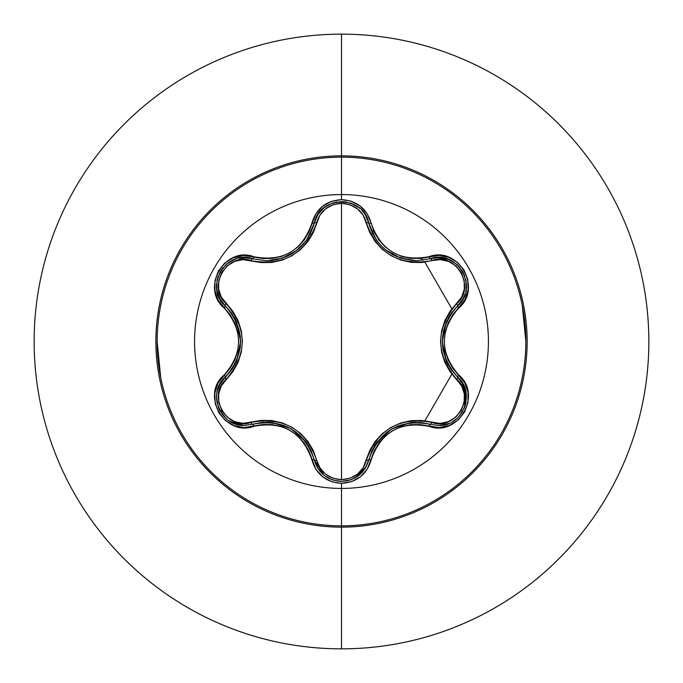 <?xml version="1.0" encoding="UTF-8"?>
<svg xmlns="http://www.w3.org/2000/svg" width="683" height="683" viewBox="0 0 683 683"><rect width="100%" height="100%" fill="white"/><g stroke="black" fill="none" stroke-linecap="round" stroke-linejoin="round"><path stroke-width="1.02" d="M358.327 475.829L364.987 468.709L368.76 459.915A2.621 0.606 13.4 0 1 371.142 459.864C380.883 432.091 400.229 420.924 429.18 426.354C458.105 437.333 482.779 394.62 458.78 375.044C439.553 352.701 439.553 330.333 458.78 307.956C482.761 288.422 458.156 245.675 429.18 256.646C400.264 262.093 380.918 250.926 371.142 223.136C366.822 208.554 356.944 200.717 341.5 199.624L341.5 194.57A146.93 146.93 0 0 1 488.43 341.5A146.93 146.93 0 0 1 341.5 488.43A146.93 146.93 0 0 1 194.57 341.5A146.93 146.93 0 0 1 341.5 194.57L341.5 199.624L331.4 201.365L322.487 206.343L315.768 213.907L308.904 231.93L304.157 240.006L297.848 246.973L290.164 252.556L281.498 256.424L272.286 258.413L262.912 258.49L243.549 255.425L233.364 257.687L224.63 263.177L218.321 271.117L215 280.568L214.923 290.548L218.108 300.059L230.248 314.974L234.858 323.119L237.727 332.049L238.717 341.483L237.735 350.917L234.858 359.873L230.248 368.026L217.945 383.265L214.812 393.22L215.213 403.525L218.936 412.959L225.475 420.557L234.09 425.594L243.916 427.584L262.904 424.51L272.278 424.587L281.464 426.568L290.138 430.427L297.822 436.002L304.148 442.985L308.904 451.062L315.93 469.358L322.991 477.058L332.109 481.874L341.5 483.376L341.5 488.43A146.93 146.93 0 0 1 194.57 341.5A146.93 146.93 0 0 1 341.5 194.57L341.5 155.852A185.648 185.648 0 0 1 527.148 341.5A185.648 185.648 0 0 1 341.5 527.148L341.5 648.85A307.35 307.35 0 0 0 648.85 341.5A307.35 307.35 0 0 0 341.5 34.15L341.5 155.852A185.648 185.648 0 0 0 155.852 341.5A185.648 185.648 0 0 0 341.5 527.148L341.5 488.43L341.5 527.148A185.648 185.648 0 0 0 527.148 341.5A185.648 185.648 0 0 0 341.5 155.852L341.5 194.57A146.93 146.93 0 0 1 488.43 341.5A146.93 146.93 0 0 1 341.5 488.43L341.5 483.376C356.944 482.283 366.831 474.446 371.142 459.864A2.621 0.606 -166.6 0 0 368.76 459.915L365.2 468.376L359.01 475.3L350.823 479.842L341.534 481.43L332.877 480.055L324.493 475.65L318.005 468.606L314.3 459.89A2.621 0.82 166.7 0 0 316.664 460.163L313.275 450.439L307.905 441.423L300.759 433.603L292.034 427.285L282.207 422.871L271.817 420.566L261.316 420.412L242.935 423.366L234.687 421.65L227.345 417.253L221.813 410.611L218.799 402.5L218.645 393.929L221.275 385.904L232.98 371.492L238.085 362.34L241.278 352.257L242.388 341.551L241.304 330.845L238.111 320.711L233.005 311.542L221.275 297.096L218.654 289.097L218.791 280.542L221.787 272.432L227.311 265.772L234.67 261.358L242.926 259.634L261.273 262.588L271.757 262.443L282.105 260.163L291.948 255.766L300.682 249.466L307.871 241.62L313.258 232.604L319.883 215.205L325.501 208.921L332.98 204.763L341.5 203.295L341.5 479.705L332.988 478.237L325.501 474.079L319.883 467.787L316.664 460.163A2.621 0.82 -13.3 0 1 314.3 459.898M300.281 247.425L297.148 250.149L282.745 258.08L266.635 260.812L252.573 258.746A2.621 0.82 -73.3 0 0 251.148 260.658A2.621 0.82 106.7 0 1 252.573 258.746L266.635 260.812C291.359 259.079 307.248 246.512 314.3 223.11A2.621 0.82 -166.7 0 1 316.664 222.837A2.621 0.82 13.3 0 0 314.3 223.102M376.213 239.733L368.76 223.085C375.846 246.478 391.735 259.028 416.408 260.735L430.427 258.686A2.621 0.82 -106.6 0 1 431.844 260.599C399.367 266.344 377.545 253.743 366.387 222.812C362.861 210.808 354.562 204.302 341.5 203.295C328.463 204.328 320.182 210.842 316.664 222.837C305.403 253.888 283.565 266.498 251.148 260.658C227.268 251.412 206.343 287.68 226.269 303.713C247.477 328.967 247.477 354.161 226.269 379.287A2.621 0.82 46.6 0 1 225.322 377.101A2.621 0.82 -133.4 0 0 226.269 379.287C206.334 395.372 227.311 431.605 251.148 422.342C283.676 416.57 305.514 429.172 316.664 460.163C320.182 472.158 328.455 478.672 341.5 479.705C354.554 478.706 362.852 472.201 366.387 460.188C377.656 429.197 399.47 416.596 431.844 422.401C455.74 431.622 476.623 395.337 456.679 379.321C435.421 354.042 435.421 328.83 456.679 303.679C476.632 287.62 455.689 251.361 431.844 260.599L440.065 259.583L448.304 261.307L455.646 265.713L461.17 272.363L464.175 280.474L464.32 289.046L461.682 297.062L449.952 311.474L444.838 320.634L441.636 330.726L440.526 341.449L441.611 352.172L444.812 362.314L449.926 371.484L461.682 385.929L464.312 393.929L464.184 402.483L461.196 410.603L455.672 417.262L448.33 421.684L440.065 423.417L421.735 420.489L411.26 420.634L400.93 422.914L391.094 427.31L382.369 433.603L375.189 441.44L369.802 450.439L363.16 467.829L357.525 474.104L350.029 478.254L341.5 479.705L341.5 203.295L350.029 204.746L357.525 208.896L363.16 215.179L369.785 232.519L375.155 241.517L382.292 249.329L391.017 255.647L400.827 260.052L411.2 262.357L421.693 262.52L431.844 260.599A2.621 0.82 73.4 0 0 430.427 258.686L416.408 260.735L400.34 258.02L385.955 250.115L382.796 247.374M463.364 384.794L457.627 377.136L462.69 383.547L465.704 391.231L464.483 407.717L459.505 415.913M454.11 420.685L453.29 421.215M446.588 424.271L438.435 425.483L430.427 424.314A2.621 0.82 106.6 0 0 431.844 422.401A2.621 0.82 -73.4 0 1 430.427 424.314L438.435 425.483L430.427 424.314C399.734 418.67 379.176 430.538 368.76 459.915L368.76 459.915A2.621 0.82 13.4 0 1 366.387 460.188A2.621 0.82 -166.6 0 0 368.76 459.924L371.979 450.626L377.05 442.089L391.905 428.839L410.825 422.589L396.823 426.354M439.784 425.449L448.611 423.571M217.262 391.18L220.268 383.513L225.322 377.101A2.621 0.606 -133.4 0 0 224.169 375.01C200.204 394.569 224.861 437.291 253.811 426.294A2.621 0.606 -106.7 0 0 252.573 424.254A2.621 0.82 73.3 0 1 251.148 422.342A2.621 0.82 -106.7 0 0 252.573 424.254L243.797 425.424M424.877 420.856L451.89 374.105M451.89 308.895L424.877 262.144M423.067 260.283L421.061 258.319M373.755 231.008L371.057 230.256M341.5 34.15A307.35 307.35 0 0 1 648.85 341.5A307.35 307.35 0 0 1 341.5 648.85A307.35 307.35 0 0 1 34.15 341.5A307.35 307.35 0 0 1 341.5 34.15A307.35 307.35 0 0 0 34.15 341.5A307.35 307.35 0 0 0 341.5 648.85L341.5 527.148A185.648 185.648 0 0 1 155.852 341.5A185.648 185.648 0 0 1 341.5 155.852L341.5 34.15M341.5 157.15A184.35 184.35 0 0 0 157.15 341.5A184.35 184.35 0 0 0 341.5 525.85A184.35 184.35 0 0 0 525.85 341.5A184.35 184.35 0 0 0 341.5 157.15M160.693 377.468L157.15 341.5M522.307 305.532L525.85 341.5M243.447 425.415L230.598 421.71M226.415 418.773L223.119 415.46M220.327 411.482L218.389 407.409M217.049 402.68L216.554 397.737M216.955 392.708L217.39 390.625M217.851 389.011L218.227 387.901M218.466 387.27L219.03 385.929M219.397 385.152L224.775 377.631M310.509 449.397L306.249 442.371M284.384 425.518L272.184 422.504L291.112 428.745L306.001 442.021L299.128 434.525M271.988 422.487L268.897 422.248M366.267 466.54L355.006 477.972M350.96 479.79L346.17 481.045M341.483 481.43L341.534 481.43C327.345 480.414 318.269 473.234 314.3 459.89L317.826 468.316L323.99 475.248M323.955 475.223L314.3 459.89C303.85 430.435 283.274 418.559 252.573 424.254L262.238 422.393L272.184 422.504M430.333 424.288L420.762 422.461L411.251 422.538M387.526 431.69L374.224 446.349M456.679 379.321A2.621 0.82 133.3 0 0 457.627 377.136A2.621 0.82 -46.7 0 1 456.679 379.321M462.135 382.608L466.421 397.788M465.977 402.449L464.781 406.931M462.69 411.456L459.966 415.375M456.534 418.841L452.795 421.522M448.765 423.511L447.903 423.836M446.562 424.28L446.067 424.425M442.9 425.125L438.435 425.483L430.427 424.314A2.621 0.606 106.6 0 0 429.18 426.354A2.621 0.606 -73.4 0 1 430.427 424.314L420.762 422.461L410.825 422.589M456.679 303.679A2.621 0.82 -133.3 0 1 457.627 305.864A2.621 0.82 46.7 0 0 456.679 303.679M450.439 314.393L448.483 317.595M442.823 348.953L446.315 361.025L442.251 341.509L446.306 321.983L443.241 331.682M446.392 361.205L447.724 364.005M437.368 257.534L448.518 259.395L452.769 261.469M456.739 264.33L459.838 267.471M462.767 271.672L464.688 275.812M466.002 280.67L466.412 284.965M466.045 290.062L465.78 291.453M464.816 294.834L463.211 298.514M463.159 298.616L457.627 305.864L463.168 298.591M362.135 210.612L365.2 214.624L368.76 223.085A2.621 0.82 -13.4 0 0 366.387 222.812A2.621 0.82 166.6 0 1 368.76 223.076L369.682 226.44M372.133 232.698L372.892 234.226M374.156 236.523L374.446 237.01M376.461 240.1L381.165 245.769M386.86 250.815L389.583 252.736M392.076 254.264L394.151 255.382M396.345 256.432L412.31 260.565M415.358 260.718L416.092 260.735M316.699 216.639L314.3 223.11L317.851 214.641L323.921 207.803M323.998 207.743L327.9 205.113L323.973 207.76L317.826 214.684M317.851 214.641L324.032 207.709L332.237 203.158L336.608 202.006M341.688 201.57L346.068 201.937M354.579 204.798L350.985 203.21M350.994 203.218L355.032 205.037M359.454 208.059L359.932 208.469M361.811 210.262L365.046 214.385M270.972 260.616L278.681 259.309M285.844 256.885L290.949 254.349M291.103 254.264L293.169 253M295.824 251.165L306.232 240.664M308.315 237.547L308.81 236.736M309.988 234.611L310.791 233.031M226.269 303.713A2.621 0.82 -46.6 0 0 225.322 305.899A2.621 0.82 133.4 0 1 226.269 303.713M220.848 300.46L225.322 305.899L219.764 298.582L216.904 289.985M216.887 289.874L216.554 285.152M217.049 280.286L218.219 276.034M220.396 271.399L223.025 267.651M226.568 264.099L230.086 261.589M234.679 259.361L236.019 258.891M239.426 258.037L243.413 257.593M243.532 257.585L252.573 258.746A2.621 0.606 -73.3 0 0 253.811 256.706A2.621 0.606 106.7 0 1 252.573 258.746C226.09 248.723 203.397 287.91 225.322 305.899L231.75 313.335L236.608 322L240.664 341.483L236.617 360.991L240.356 346.981M232.468 368.624L236.446 361.384M240.382 336.267L234.329 317.416M243.524 425.415L236.378 424.22L228.856 420.626M222.402 414.572L225.638 418.09L218.483 407.666L216.554 397.463M236.617 360.991L231.75 369.665L220.285 383.479M220.216 383.59L219.849 384.273M218.569 387.005L217.271 391.137M217.237 391.308L216.759 394.065M216.571 398.471L217.074 402.85M218.475 407.649L219.755 410.449M230.863 421.863L236.403 424.228M236.506 424.254L243.344 425.407M308.707 446.101L306.121 442.191M272.039 422.487L267.42 422.196M306.001 442.021L311.081 450.584L314.3 459.89A2.621 0.606 166.7 0 0 311.909 459.838A2.621 0.606 -13.3 0 1 314.3 459.89M415.571 422.273L411.209 422.546M376.982 442.191L374.335 446.161M446.366 361.153L448.424 365.311M446.306 321.983L451.181 313.309L457.627 305.864C437.351 329.641 437.351 353.393 457.627 377.136A2.621 0.606 -46.7 0 1 458.78 375.044A2.621 0.606 133.3 0 0 457.627 377.136L451.181 369.699L446.315 361.025M452.812 261.495L448.552 259.412L439.485 257.534L430.427 258.686L439.536 257.534L448.629 259.438L456.671 264.27L462.681 271.535L465.943 280.38L466.096 289.746M465.132 293.903L463.185 298.556L457.627 305.864A2.621 0.606 46.7 0 0 458.78 307.956A2.621 0.606 -133.3 0 1 457.627 305.864C479.551 287.944 456.961 248.697 430.427 258.686A2.621 0.606 -106.6 0 1 429.18 256.646A2.621 0.606 73.4 0 0 430.427 258.686L416.408 260.735L430.427 258.686M463.185 298.565L465.114 293.929M466.421 285.818L466.412 285.024M466.404 284.58L465.96 280.457M464.73 275.932L462.664 271.501M459.907 267.557L456.611 264.227M332.237 203.158L341.534 201.57L350.823 203.158L359.019 207.7M365.2 214.624L362.161 210.637M355.8 205.481L355.186 205.122M346.324 201.98L341.534 201.57M336.745 201.98L332.169 203.184M281.097 258.626L296.166 250.909M297.233 250.072L300.375 247.34M306.872 239.75L308.878 236.625M368.76 223.085C364.167 195.142 318.884 195.133 314.3 223.11A2.621 0.606 -166.7 0 1 311.909 223.162C302.168 250.985 282.805 262.17 253.811 256.706C224.903 245.701 200.187 288.388 224.169 307.99C243.353 330.316 243.353 352.65 224.169 375.01A2.621 0.606 46.6 0 1 225.322 377.101C206.753 392.401 220.174 426.935 244.54 425.432L252.573 424.254A2.621 0.606 73.3 0 1 253.811 426.294C282.779 420.813 302.142 431.998 311.909 459.838C316.212 474.403 326.073 482.249 341.5 483.376L351.617 481.652L360.539 476.691L367.275 469.127L374.156 451.113L378.903 443.045L385.203 436.096L392.879 430.521L401.536 426.653L410.731 424.664L420.096 424.587L439.451 427.626L449.636 425.355L458.361 419.857L464.662 411.909L467.975 402.458L468.034 392.477L464.841 382.967L452.684 368.06L448.065 359.907L445.188 350.96L444.198 341.509L445.179 332.075L448.065 323.102L452.684 314.948L465.012 299.709L468.154 289.754L467.77 279.449L464.047 270.016L457.516 262.409L448.91 257.354L439.084 255.365L420.105 258.413L410.739 258.336L401.57 256.356L392.904 252.497L385.229 246.93L378.911 239.964L374.156 231.896L371.142 223.136A2.621 0.606 166.6 0 1 368.76 223.085A2.621 0.606 -13.4 0 0 371.142 223.136L367.113 213.617L360.052 205.924L350.925 201.118L341.5 199.624C326.073 200.751 316.203 208.597 311.909 223.162A2.621 0.606 13.3 0 0 314.3 223.11L306.795 239.861M219.764 298.582L216.87 289.754L217.032 280.371L220.319 271.535L226.346 264.287L234.389 259.472M238.461 258.234L248.083 257.79L238.495 258.225M230.82 261.162L230.128 261.563M229.753 261.794L226.406 264.236M223.11 267.548L220.293 271.569M218.261 275.932L217.023 280.448M216.554 285.101L216.878 289.831L219.789 298.625M234.517 365.26L236.463 361.35M236.557 321.864L234.44 317.604M368.76 459.915C364.782 473.242 355.706 480.414 341.534 481.43M457.627 377.136C476.239 392.443 462.775 427.003 438.435 425.483M224.169 307.99A2.621 0.606 -46.6 0 0 225.322 305.899A2.621 0.606 133.4 0 1 224.169 307.99M225.322 377.101C245.547 353.35 245.547 329.616 225.322 305.899"/></g></svg>
